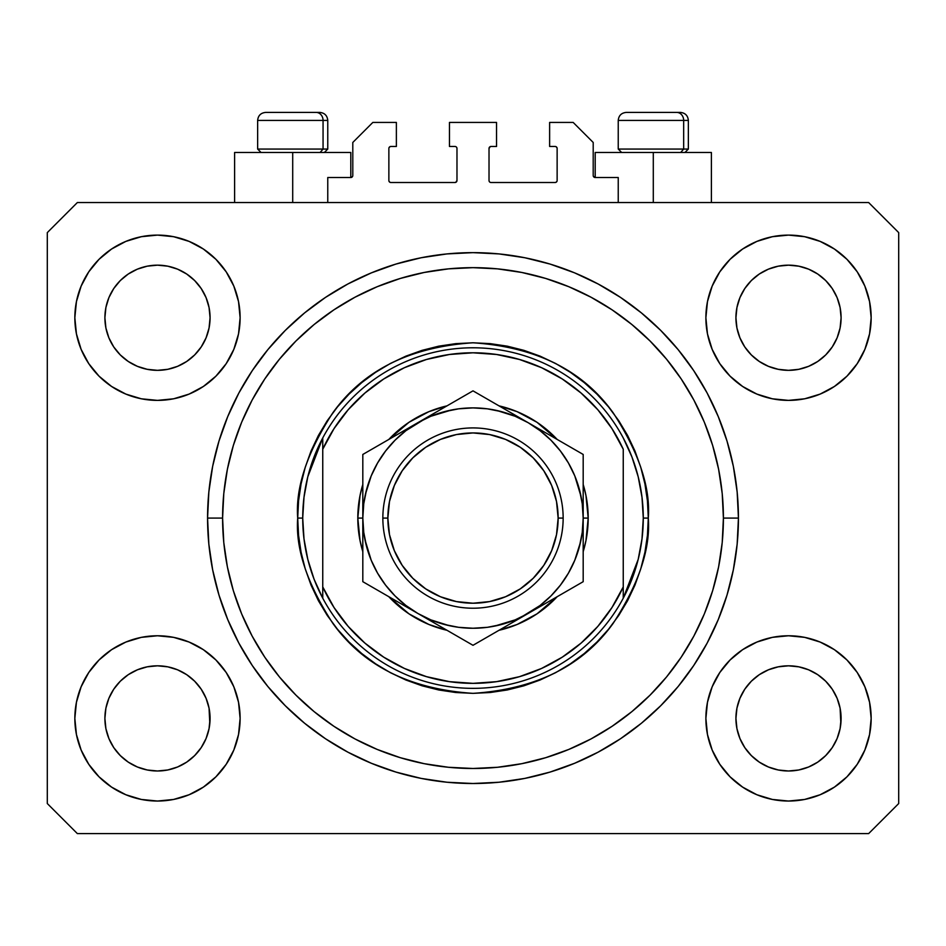 <?xml version="1.0" encoding="UTF-8"?>
<svg xmlns="http://www.w3.org/2000/svg" width="946" height="946" viewBox="0 0 946 946"><rect width="100%" height="100%" fill="white"/><g stroke="black" fill="none" stroke-linecap="round" stroke-linejoin="round"><path stroke-width="1.42" d="M327.765 202.55L327.765 177.517L350.8 177.517L327.765 177.517L327.765 202.55M352.799 175.507L352.799 142.456L352.799 175.507A1.998 1.998 0 0 1 350.8 177.517L351.569 177.363L350.8 177.517L350.8 152.472L292.704 152.472L292.704 202.55L292.704 152.472L234.608 152.472L234.608 202.55M352.799 142.456L372.83 122.424L396.374 122.424L396.374 146.464L390.864 146.464L396.374 146.464L396.374 122.424L372.83 122.424L352.799 142.456M388.865 148.463L388.865 180.52L388.865 148.463A1.998 1.998 0 0 1 390.864 146.464L390.095 146.618L390.864 146.464M390.864 182.519L454.967 182.519L390.864 182.519A1.998 1.998 0 0 1 388.865 180.52L389.019 181.289L388.865 180.52M456.386 181.939L455.736 182.365L456.977 180.52L456.977 148.463L456.977 180.52A1.998 1.998 0 0 1 454.967 182.519L455.736 182.365L454.967 182.519M454.967 146.464L449.456 146.464L454.967 146.464A1.998 1.998 0 0 1 456.977 148.463L456.823 147.694L456.977 148.463M449.456 146.464L449.456 122.424L449.456 146.464M496.544 122.424L449.456 122.424L496.544 122.424L496.544 146.464L491.033 146.464L496.544 146.464L496.544 122.424M489.614 147.056L490.265 146.618L489.023 148.463L489.023 180.52L489.023 148.463A1.998 1.998 0 0 1 491.033 146.464L490.265 146.618L491.033 146.464M491.033 182.519L555.136 182.519L491.033 182.519A1.998 1.998 0 0 1 489.023 180.52L489.177 181.289L489.023 180.52M557.135 180.52L557.135 148.463L557.135 180.52A1.998 1.998 0 0 1 555.136 182.519L555.905 182.365L555.136 182.519M555.136 146.464L549.626 146.464L555.136 146.464A1.998 1.998 0 0 1 557.135 148.463L556.981 147.694L557.135 148.463M549.626 146.464L549.626 122.424L573.17 122.424L593.201 142.456L593.201 175.507L593.201 142.456L573.17 122.424L549.626 122.424L549.626 146.464M595.2 152.472L653.296 152.472L653.296 202.55L653.296 152.472L711.392 152.472L595.2 152.472L595.2 177.517L618.235 177.517L595.2 177.517A1.998 1.998 0 0 1 593.201 175.507L593.355 176.275L593.201 175.507M618.235 177.517L618.235 202.55L618.235 177.517M555.905 146.618L556.981 147.694L555.905 146.618M556.981 181.289L555.905 182.365L556.981 181.289M489.614 181.939L489.177 181.289M456.386 147.056L456.823 147.694M390.095 182.365L389.019 181.289L390.095 182.365M389.019 147.694L390.095 146.618L389.019 147.694M595.2 177.517L593.355 176.275M352.645 176.275L351.569 177.363M739.938 297.6A52.586 52.586 0 0 0 739.938 297.612L736.946 307.485L739.938 297.623L744.809 288.506A52.586 52.586 0 0 0 744.786 288.542L739.938 297.623L744.798 288.53L751.337 280.56L744.798 288.53L751.337 280.56L759.307 274.021L751.337 280.56L759.307 274.021L768.4 269.161L759.307 274.021L768.4 269.161L778.262 266.169A52.586 52.586 0 0 0 778.274 266.169L768.4 269.161L778.262 266.169L788.515 265.164L798.814 266.181A52.586 52.586 0 0 0 798.791 266.169L788.515 265.164L798.779 266.169L808.641 269.161L798.779 266.169A52.586 52.586 0 0 0 798.743 266.157M108.908 297.6A52.586 52.586 0 0 0 108.896 297.612L105.905 307.485L108.896 297.623L113.768 288.506A52.586 52.586 0 0 0 113.745 288.542L108.896 297.623L113.757 288.53L120.296 280.56L113.757 288.53L120.296 280.56L128.266 274.021L120.296 280.56L128.266 274.021L137.359 269.161L128.266 274.021L137.359 269.161L147.221 266.169A52.586 52.586 0 0 0 147.198 266.169L147.257 266.157A52.586 52.586 0 0 0 147.233 266.169L137.359 269.161L147.221 266.169L157.485 265.164L167.773 266.181A52.586 52.586 0 0 0 167.749 266.169L157.485 265.164L167.738 266.169L177.6 269.161L167.738 266.169A52.586 52.586 0 0 0 167.702 266.157M137.359 366.327L147.221 369.318L137.359 366.327A52.586 52.586 0 0 0 147.209 369.318L137.359 366.327L128.266 361.467L137.359 366.327L128.266 361.467L120.296 354.927L113.757 346.957L108.896 337.864L105.905 328.002A52.586 52.586 0 0 0 105.905 328.026L108.896 337.864A52.586 52.586 0 0 0 108.896 337.864L105.905 328.002L104.9 317.75A52.586 52.586 0 0 1 157.485 265.164A52.586 52.586 0 0 1 210.071 317.75L210.071 317.832M128.266 361.467L120.296 354.927L113.757 346.957A52.586 52.586 0 0 0 120.284 354.916M167.738 369.318L177.6 366.327L167.738 369.318A52.586 52.586 0 0 0 177.6 366.327L167.738 369.318L157.485 370.335A52.586 52.586 0 0 0 167.726 369.318L157.485 370.335L147.221 369.318A52.586 52.586 0 0 0 157.462 370.335M194.687 354.916A52.586 52.586 0 0 0 201.202 346.957L206.062 337.864A52.586 52.586 0 0 0 206.074 337.852L209.054 328.002A52.586 52.586 0 0 0 209.054 328.014L206.062 337.864L201.202 346.957L194.663 354.927L201.202 346.957L194.663 354.927L186.693 361.467L194.663 354.927L186.693 361.467L177.552 366.35M167.738 266.169L177.6 269.161L186.693 274.021L177.6 269.161L186.693 274.021L194.663 280.56L201.202 288.53L206.062 297.623L209.054 307.485L206.062 297.623L209.054 307.485L210.071 317.75L209.054 328.002L209.811 322.917M157.485 370.335L147.174 369.307M768.4 366.327L778.262 369.318L768.4 366.327A52.586 52.586 0 0 0 778.251 369.318L768.4 366.327L759.307 361.467L768.4 366.327L759.307 361.467L751.337 354.927L744.798 346.957L739.938 337.864L736.946 328.002A52.586 52.586 0 0 0 736.946 328.026L739.938 337.864A52.586 52.586 0 0 0 739.926 337.864L736.946 328.002L735.929 317.75A52.586 52.586 0 0 1 788.515 265.164A52.586 52.586 0 0 1 841.1 317.75L841.1 317.832M759.307 361.467L751.337 354.927L744.798 346.957A52.586 52.586 0 0 0 751.313 354.916M788.538 370.335A52.586 52.586 0 0 0 798.767 369.318L788.515 370.335L778.262 369.318A52.586 52.586 0 0 0 788.503 370.335L778.215 369.307M825.716 354.916A52.586 52.586 0 0 0 832.244 346.957L825.704 354.927L817.734 361.467L825.704 354.927L817.734 361.467L808.641 366.327L817.734 361.467L808.641 366.327L798.779 369.318A52.586 52.586 0 0 0 808.629 366.327L808.594 366.35M798.779 266.169L808.641 269.161L817.734 274.021L808.641 269.161L817.734 274.021L825.704 280.56L832.244 288.53L837.104 297.623L840.095 307.485L837.104 297.623L840.095 307.485L841.1 317.75L840.095 328.002L837.104 337.864A52.586 52.586 0 0 0 837.104 337.852L840.095 328.002A52.586 52.586 0 0 0 840.095 328.014L837.104 337.864L832.244 346.969L837.104 337.864L832.244 346.957L825.704 354.927L832.244 346.957M736.189 723.548A52.586 52.586 0 0 0 736.189 723.56L735.929 718.404L736.946 728.68L739.938 738.53L736.946 728.668L735.929 718.404A52.586 52.586 0 0 1 788.515 665.818A52.586 52.586 0 0 1 841.1 718.404L841.1 718.487M798.743 769.985A52.586 52.586 0 0 0 798.767 769.985L788.515 770.99L778.262 769.985L768.4 766.981L778.262 769.985A52.586 52.586 0 0 0 778.286 769.985L778.227 769.973A52.586 52.586 0 0 0 778.251 769.973L768.4 766.981L759.307 762.133L768.4 766.981L759.307 762.133L751.337 755.582L744.798 747.624A52.586 52.586 0 0 0 744.809 747.636L739.938 738.53L736.946 728.668M778.215 666.835L788.515 665.818A52.586 52.586 0 0 0 778.274 666.824L768.4 669.815L778.262 666.824L788.515 665.818L798.779 666.824L808.641 669.815L798.779 666.824L808.641 669.815L817.734 674.675L808.641 669.815L817.734 674.675L825.704 681.215L832.244 689.185L837.104 698.278L840.095 708.14A52.586 52.586 0 0 0 840.095 708.116L837.104 698.278L840.095 708.14L840.852 723.584A52.586 52.586 0 0 0 840.852 723.548L841.1 718.404L840.095 728.668L837.104 738.53L840.095 728.668L837.104 738.53L832.244 747.624L837.104 738.53L832.244 747.624L825.704 755.582L832.244 747.624L825.704 755.582L817.734 762.133L808.641 766.981L798.779 769.985A52.586 52.586 0 0 0 798.802 769.973L808.641 766.981L817.734 762.133L825.681 755.606M759.307 762.133L751.325 755.582M105.148 723.548A52.586 52.586 0 0 0 105.148 723.56L104.9 718.404L105.905 728.68L108.896 738.519A52.586 52.586 0 0 0 108.908 738.542L105.905 728.668L104.9 718.404A52.586 52.586 0 0 1 157.485 665.818A52.586 52.586 0 0 1 210.071 718.404L210.071 718.487M157.462 665.818A52.586 52.586 0 0 0 147.233 666.824L137.359 669.815L147.221 666.824L157.485 665.818L167.738 666.824L177.6 669.815L167.738 666.824L177.6 669.815L186.693 674.675L177.6 669.815L186.693 674.675L194.663 681.215L201.202 689.185L206.062 698.278L209.054 708.14A52.586 52.586 0 0 0 209.054 708.116L206.062 698.278L209.054 708.14L209.811 723.584A52.586 52.586 0 0 0 209.811 723.548L210.071 718.404L209.054 728.668L206.062 738.53L209.054 728.668L206.062 738.53L201.202 747.624L206.062 738.53L201.202 747.624L194.663 755.582L201.202 747.624L194.663 755.582L186.693 762.133L194.663 755.582L186.693 762.133L177.6 766.981L186.693 762.133L177.6 766.981L167.738 769.985A52.586 52.586 0 0 0 167.726 769.985L157.485 770.99L147.221 769.985L137.359 766.981L147.221 769.985A52.586 52.586 0 0 0 147.209 769.973L137.359 766.981L128.266 762.133L137.359 766.981L128.266 762.133L120.296 755.582L113.757 747.624A52.586 52.586 0 0 0 113.768 747.636L108.896 738.53L105.905 728.668M167.773 769.973A52.586 52.586 0 0 1 167.749 769.973L157.485 770.99L147.221 769.985A52.586 52.586 0 0 0 147.257 769.985M128.266 762.133L120.284 755.582M81.131 750.024L76.437 734.522L74.84 718.404A82.633 82.633 0 0 1 157.485 635.771A82.633 82.633 0 0 1 240.118 718.404A82.633 82.633 0 0 1 157.485 801.037A82.633 82.633 0 0 1 74.84 718.404L76.437 702.287L81.131 686.784L88.77 672.488L99.046 659.977L111.569 649.689L125.853 642.062L141.356 637.356L157.485 635.771L173.603 637.356L189.105 642.062L203.39 649.689L215.913 659.977L226.189 672.488L233.828 686.784L238.534 702.287L240.118 718.404L238.534 734.522L233.828 750.024L226.189 764.309L215.913 776.832L203.39 787.107L189.105 794.746L173.603 799.453L157.485 801.037L141.356 799.453L125.853 794.746L111.569 787.107L99.046 776.832L88.77 764.309L81.131 750.024L76.437 734.522L74.84 718.404L76.437 702.287L81.131 686.784M864.869 686.784L869.563 702.287L871.16 718.404A82.633 82.633 0 0 1 788.515 801.037A82.633 82.633 0 0 1 705.882 718.404L707.466 702.287L712.172 686.784L719.811 672.488L730.087 659.977L742.61 649.689L756.895 642.062L772.397 637.356L788.515 635.771L804.644 637.356L820.147 642.062L834.431 649.689L846.954 659.977L857.23 672.488L864.869 686.784L869.563 702.287L871.16 718.404L869.563 734.522L864.869 750.024L857.23 764.309L846.954 776.832L834.431 787.107L820.147 794.746L804.644 799.453L788.515 801.037L772.397 799.453L756.895 794.746L742.61 787.107L730.087 776.832L719.811 764.309L712.172 750.024L707.466 734.522L705.882 718.404A82.633 82.633 0 0 1 788.515 635.771A82.633 82.633 0 0 1 871.16 718.404L869.563 734.522L864.869 750.024M864.869 286.118L869.563 301.62L871.16 317.75A82.633 82.633 0 0 1 788.515 400.383A82.633 82.633 0 0 1 705.882 317.75L707.466 301.62L712.172 286.118L719.811 271.833L730.087 259.31L742.61 249.035L756.895 241.396L772.397 236.701L788.515 235.105L804.644 236.701L820.147 241.396L834.431 249.035L846.954 259.31L857.23 271.833L864.869 286.118L869.563 301.62L871.16 317.75L869.563 333.867L864.869 349.37L857.23 363.654L846.954 376.177L834.431 386.453L820.147 394.092L804.644 398.798L788.515 400.383L772.397 398.798L756.895 394.092L742.61 386.453L730.087 376.177L719.811 363.654L712.172 349.37L707.466 333.867L705.882 317.75A82.633 82.633 0 0 1 788.515 235.105A82.633 82.633 0 0 1 871.16 317.75L869.563 333.867L864.869 349.37M81.131 349.37L76.437 333.867L74.84 317.75A82.633 82.633 0 0 1 157.485 235.105A82.633 82.633 0 0 1 240.118 317.75A82.633 82.633 0 0 1 157.485 400.383A82.633 82.633 0 0 1 74.84 317.75L76.437 301.62L81.131 286.118L88.77 271.833L99.046 259.31L111.569 249.035L125.853 241.396L141.356 236.701L157.485 235.105L173.603 236.701L189.105 241.396L203.39 249.035L215.913 259.31L226.189 271.833L233.828 286.118L238.534 301.62L240.118 317.75L238.534 333.867L233.828 349.37L226.189 363.654L215.913 376.177L203.39 386.453L189.105 394.092L173.603 398.798L157.485 400.383L141.356 398.798L125.853 394.092L111.569 386.453L99.046 376.177L88.77 363.654L81.131 349.37L76.437 333.867L74.84 317.75L76.437 301.62L81.131 286.118M738.436 518.077A265.436 265.436 0 0 1 473 783.513A265.436 265.436 0 0 1 207.564 518.077L208.841 492.062L212.661 466.295L218.999 441.025L227.773 416.5L238.9 392.945L252.298 370.607L267.813 349.689L285.314 330.379L304.612 312.89L325.53 297.375L347.88 283.977L371.423 272.838L395.948 264.064L421.218 257.738L446.985 253.918L473 252.641L499.015 253.918L524.782 257.738L550.052 264.064L574.577 272.838L598.12 283.977L620.47 297.375L641.388 312.89L660.686 330.379L678.187 349.689L693.702 370.607L707.1 392.945L718.227 416.5L727.001 441.025L733.339 466.295L737.159 492.062L738.436 518.077L737.159 544.092L733.339 569.859L727.001 595.129L718.227 619.654L707.1 643.197L693.702 665.546L678.187 686.465L660.686 705.763L641.388 723.264L620.47 738.779L598.12 752.165L574.577 763.304L550.052 772.078L524.782 778.416L499.015 782.236L473 783.513L446.985 782.236L421.218 778.416L395.948 772.078L371.423 763.304L347.88 752.165L325.53 738.779L304.612 723.264L285.314 705.763L267.813 686.465L252.298 665.546L238.9 643.197L227.773 619.654L218.999 595.129L212.661 569.859L208.841 544.092L207.564 518.077A265.436 265.436 0 0 1 473 252.641A265.436 265.436 0 0 1 738.436 518.077L723.406 518.077L738.436 518.077M177.6 366.327L186.693 361.467L177.6 366.327M210.071 317.75L209.811 312.594L210.071 317.75A52.586 52.586 0 0 1 157.485 370.335A52.586 52.586 0 0 1 104.9 317.75L105.905 307.485L108.896 297.635M841.1 317.75L840.852 312.594L841.1 317.75A52.586 52.586 0 0 1 788.515 370.335A52.586 52.586 0 0 1 735.929 317.75L736.946 307.485L739.926 297.635M841.1 718.404L840.852 713.249L841.1 718.404A52.586 52.586 0 0 1 788.515 770.99A52.586 52.586 0 0 1 735.929 718.404L736.946 708.14L739.938 698.278L736.946 708.14A52.586 52.586 0 0 0 736.946 708.128L739.938 698.278L744.798 689.185L739.938 698.278A52.586 52.586 0 0 0 739.938 698.266A52.586 52.586 0 0 0 739.926 698.302M210.071 718.404L209.811 713.249L210.071 718.404A52.586 52.586 0 0 1 157.485 770.99A52.586 52.586 0 0 1 104.9 718.404L105.905 708.14L108.896 698.278L105.905 708.14A52.586 52.586 0 0 0 105.905 708.128L108.896 698.278L113.757 689.185L108.896 698.278A52.586 52.586 0 0 0 108.885 698.302M120.284 681.238A52.586 52.586 0 0 0 113.757 689.185L120.296 681.215L113.757 689.185L120.296 681.215L128.266 674.675L120.296 681.215L128.266 674.675L137.407 669.803M751.313 681.238A52.586 52.586 0 0 0 744.798 689.185L751.337 681.215L744.798 689.185L751.337 681.215L759.307 674.675L751.337 681.215L759.307 674.675L768.448 669.803M868.653 833.592L77.347 833.592L47.3 803.544L47.3 232.61L77.347 202.55L868.653 202.55L898.7 232.61L898.7 803.544L868.653 833.592L898.7 803.544L898.7 232.61L868.653 202.55L77.347 202.55L47.3 232.61L47.3 803.544L77.347 833.592L868.653 833.592M737.159 492.062L733.339 466.295M718.227 416.5L716.536 412.491M598.12 283.977L594.277 281.967M574.577 272.838L550.052 264.064M395.948 264.064L371.08 272.98M238.9 392.945L235.956 398.633M208.841 544.092L212.661 569.859M227.773 619.654L229.464 623.651M347.88 752.165L351.723 754.187M371.423 763.304L395.948 772.078M550.052 772.078L574.92 763.162M707.1 643.197L710.044 637.521M350.8 152.472L234.608 152.472M206.074 698.29L206.074 698.29A52.586 52.586 0 0 0 206.051 698.254L201.202 689.185A52.586 52.586 0 0 0 194.687 681.238M177.6 669.815A52.586 52.586 0 0 0 157.497 665.818L167.773 666.835M147.174 666.835L147.221 666.824A52.586 52.586 0 0 0 137.371 669.815L147.221 666.824L157.485 665.818M194.663 681.215L201.202 689.185L194.663 681.215L186.693 674.675M113.757 689.185L108.896 698.278M837.104 698.29L837.104 698.29A52.586 52.586 0 0 0 837.092 698.254L832.244 689.185A52.586 52.586 0 0 0 825.716 681.238M808.629 669.815A52.586 52.586 0 0 0 788.538 665.818M778.251 666.835A52.586 52.586 0 0 0 768.4 669.815L778.262 666.824M825.704 681.215L832.244 689.185L825.704 681.215L817.734 674.675M788.515 665.818L798.814 666.835M744.798 689.185L739.938 698.278M840.852 312.606A52.586 52.586 0 0 0 840.852 312.594L840.095 307.485M817.722 274.009A52.586 52.586 0 0 1 817.746 274.033L825.704 280.56L832.244 288.53A52.586 52.586 0 0 0 832.232 288.506L837.104 297.623M209.811 312.606A52.586 52.586 0 0 0 209.811 312.594L209.054 307.485M186.681 274.009A52.586 52.586 0 0 1 186.705 274.033L194.663 280.56L201.202 288.53A52.586 52.586 0 0 0 201.191 288.506L206.062 297.623M105.905 328.002L105.148 322.893M120.296 354.927L113.757 346.957L108.896 337.864M209.054 328.002L206.062 337.864L201.202 346.957M209.054 708.14L209.811 713.249M105.148 713.249L105.905 708.14M147.221 266.169L157.485 265.164M105.148 312.594L105.905 307.485M736.946 328.002L736.189 322.893M751.337 354.927L744.798 346.957L739.938 337.864M798.779 369.318L788.515 370.335M840.852 322.893L840.095 328.002M840.095 708.14L840.852 713.249M736.189 713.249L736.946 708.14M778.262 266.169L788.515 265.164M736.189 312.594L736.946 307.485M751.337 755.582L744.798 747.624L739.938 738.53M825.704 755.582L817.734 762.133L808.641 766.981L798.779 769.985L788.515 770.99L778.262 769.985M840.852 723.56L840.095 728.668M120.296 755.582L113.757 747.624L108.896 738.53M209.811 723.56L209.054 728.668M683.662 149.066L680.706 152.472L683.662 149.066L688.357 149.066L683.662 149.066L683.662 120.426L683.662 149.066L618.235 149.066L683.662 149.066M680.115 112.408L676.721 112.408A8.017 6.941 90 0 1 683.662 120.426L618.235 120.426C618.719 115.566 621.392 112.893 626.252 112.408C621.392 112.893 618.719 115.566 618.235 120.426L618.235 149.066L621.64 152.472M684.951 152.472L688.357 149.066L688.357 120.426C687.872 115.566 685.2 112.893 680.34 112.408C685.2 112.893 687.872 115.566 688.357 120.426L683.662 120.426A8.017 6.941 -90 0 0 676.721 112.408L626.311 112.408M676.721 112.408L626.512 112.408M618.578 120.426L683.662 120.426M323.059 149.066L320.115 152.472L323.059 149.066L327.765 149.066L323.059 149.066L323.059 120.426L323.059 149.066L257.643 149.066L323.059 149.066M319.512 112.408L316.13 112.408A8.017 6.941 90 0 1 323.059 120.426L257.643 120.426C258.128 115.566 260.8 112.893 265.66 112.408C260.8 112.893 258.128 115.566 257.643 120.426L257.643 149.066L261.049 152.472M324.36 152.472L327.765 149.066L327.765 120.426C327.281 115.566 324.608 112.893 319.748 112.408C324.608 112.893 327.281 115.566 327.765 120.426L323.059 120.426A8.017 6.941 -90 0 0 316.13 112.408L265.72 112.408M316.13 112.408L265.921 112.408M257.986 120.426L323.059 120.426M357.813 518.077L362.815 518.077L357.813 518.077L360.024 495.598L362.815 484.47A115.187 115.187 0 0 0 362.815 551.672L360.024 540.544L357.813 518.077M588.187 518.077A115.187 115.187 0 0 1 583.185 551.672L585.976 540.544L588.187 518.077L583.185 518.077L588.187 518.077L585.976 495.598L583.185 484.47A115.187 115.187 0 0 1 588.187 518.077M557.182 596.701A115.187 115.187 0 0 1 498.991 630.296L517.084 624.49L536.997 613.848L557.182 596.69M447.009 630.296A115.187 115.187 0 0 1 388.818 596.701L409.003 613.848L428.916 624.49L447.009 630.296M297.706 518.077L302.72 518.077A170.28 170.28 0 0 1 623.248 437.939A170.28 170.28 0 0 1 643.28 518.077L648.294 518.077C650.623 548.538 638.94 583.599 613.233 623.248C582.795 665.783 536.051 689.161 473 693.359C409.949 689.161 363.205 665.783 332.767 623.248C307.06 583.599 295.377 548.538 297.706 518.077L298.558 535.259L301.076 552.275L305.262 568.96L311.057 585.148L318.412 600.71L327.257 615.456L337.497 629.279L349.05 642.027L361.798 653.58L375.609 663.82L390.367 672.665L405.917 680.02L422.117 685.815L438.802 689.989L455.818 692.519L473 693.359L490.182 692.519L507.198 689.989L523.883 685.815L540.083 680.02L555.633 672.665L570.391 663.82L584.202 653.58L596.95 642.027L608.503 629.279L618.743 615.456L627.588 600.71L634.943 585.148L640.738 568.96L644.924 552.275L647.442 535.259L648.294 518.077L647.442 500.895L644.924 483.879L640.738 467.194L634.943 450.994L627.588 435.444L618.743 420.686L608.503 406.875L596.95 394.127L584.202 382.574L570.391 372.322L555.633 363.489L540.083 356.134L523.883 350.339L507.198 346.153L490.182 343.635L473 342.783L455.818 343.635L438.802 346.153L422.117 350.339L405.917 356.134L390.367 363.489L375.609 372.322L361.798 382.574L349.05 394.127L337.497 406.875L327.257 420.686L318.412 435.444L311.057 450.994L305.262 467.194L301.076 483.879L298.558 500.895L297.706 518.077C295.377 487.604 307.06 452.555 332.767 412.905C363.205 370.359 409.949 346.993 473 342.783C536.051 346.993 582.795 370.359 613.233 412.905C638.94 452.555 650.623 487.604 648.294 518.077L643.28 518.077A170.28 170.28 0 0 1 623.248 598.203L638.195 559.37L642.003 538.877L643.28 518.077L642.003 497.265L638.195 476.772L631.916 456.906L623.248 437.939A170.28 170.28 0 0 0 322.752 437.939L322.752 586.922L334.068 607.58L348.199 626.429L364.872 643.067L383.733 657.163L404.415 668.444L426.492 676.662L449.504 681.664L473 683.343L496.496 681.664L519.508 676.662L541.585 668.444L562.267 657.163L581.128 643.067L597.801 626.429L611.932 607.58L623.248 586.922L623.248 449.22L611.932 428.562L597.801 409.724L581.128 393.087L562.267 378.979L541.585 367.698L519.508 359.48L496.496 354.478L473 352.799L449.504 354.478L426.492 359.48L404.415 367.698L383.733 378.979L364.872 393.087L348.199 409.724L334.068 428.562L322.752 449.22A165.266 165.266 0 0 1 623.248 449.22L623.248 586.922A165.266 165.266 0 0 1 322.752 586.922L322.752 598.203A170.28 170.28 0 0 1 302.72 518.077L297.706 518.077M207.564 518.077L222.594 518.077A250.406 250.406 0 0 1 473 267.659A250.406 250.406 0 0 1 723.406 518.077L722.212 542.614L718.605 566.926L712.634 590.765L704.356 613.907L693.844 636.114L681.215 657.198L666.575 676.934L650.068 695.144L631.857 711.64L612.121 726.28L591.049 738.921L568.83 749.421L545.688 757.699L521.849 763.67L497.549 767.277L473 768.483L448.451 767.277L424.151 763.67L400.312 757.699L377.17 749.421L354.951 738.921L333.879 726.28L314.143 711.64L295.932 695.144L279.425 676.934L264.785 657.198L252.156 636.114L241.644 613.907L233.366 590.765L227.395 566.926L223.788 542.614L222.594 518.077L223.788 493.528L227.395 469.216L233.366 445.389L241.644 422.247L252.156 400.028L264.785 378.956L279.425 359.22L295.932 341.009L314.143 324.502L333.879 309.862L354.951 297.233L377.17 286.721L400.312 278.443L424.151 272.472L448.451 268.865L473 267.659L497.549 268.865L521.849 272.472L545.688 278.443L568.83 286.721L591.049 297.233L612.121 309.862L631.857 324.502L650.068 341.009L666.575 359.22L681.215 378.956L693.844 400.028L704.356 422.247L712.634 445.389L718.605 469.216L722.212 493.528L723.406 518.077A250.406 250.406 0 0 1 473 768.483A250.406 250.406 0 0 1 222.594 518.077L207.564 518.077M623.248 598.203A170.28 170.28 0 0 1 322.752 598.203A170.28 170.28 0 0 0 623.248 598.203L623.248 586.922L623.248 598.203L631.916 579.248L638.195 559.37M388.818 439.452L409.003 422.294L428.916 411.652L447.009 405.858A115.187 115.187 0 0 0 388.818 439.452M498.991 405.858L517.084 411.652L536.997 422.294L557.182 439.452A115.187 115.187 0 0 0 498.991 405.858M737.159 544.092L733.339 569.859M208.841 492.062L212.661 466.295M581.069 496.579L574.79 475.909L568.416 462.984L560.41 451.006L550.915 440.162L540.071 430.667L528.093 422.649L473 390.852L459.874 398.42L473 390.852L542.342 430.879M528.164 422.696L515.168 416.275L496.851 410.505M451.502 410.008L430.832 416.275L417.907 422.649L362.815 454.458L362.815 473.65M377.584 462.972L371.21 475.909L365.428 494.226M364.931 539.575L371.21 560.233L377.584 573.17L385.59 585.148L395.085 595.98L405.929 605.487L417.907 613.493L473 645.302L583.185 581.684L583.185 562.752M417.86 613.469L430.832 619.867L449.149 625.637M494.498 626.134L515.168 619.867L528.093 613.493L513.832 621.723L540.071 605.487L550.915 595.98L560.41 585.148L568.416 573.17L574.79 560.233L580.572 541.928M322.752 437.939L307.805 476.772L303.997 497.265L302.72 518.077L303.997 538.877L307.805 559.37L314.084 579.248L322.752 598.203L322.752 437.939L314.084 456.906L307.805 476.772M382.846 518.077L387.86 518.077A85.14 85.14 0 0 1 473 432.937A85.14 85.14 0 0 1 558.14 518.077L563.154 518.077A90.154 90.154 0 0 0 473 427.923A90.154 90.154 0 0 0 382.846 518.077A90.154 90.154 0 0 1 473 427.923A90.154 90.154 0 0 1 563.154 518.077A90.154 90.154 0 0 1 473 608.219A90.154 90.154 0 0 1 382.846 518.077A90.154 90.154 0 0 0 473 608.219A90.154 90.154 0 0 0 563.154 518.077L558.14 518.077L556.508 501.463L551.66 485.487L543.796 470.777L533.201 457.876L520.3 447.281L505.578 439.417L489.614 434.569L473 432.937L456.386 434.569L440.422 439.417L425.7 447.281L412.799 457.876L402.204 470.777L394.34 485.487L389.492 501.463L387.86 518.077L389.492 534.679L394.34 550.655L402.204 565.377L412.799 578.278L425.7 588.861L440.422 596.737L456.386 601.573L473 603.217L489.614 601.573L505.578 596.737L520.3 588.861L533.201 578.278L543.796 565.377L551.66 550.655L556.508 534.679L558.14 518.077A85.14 85.14 0 0 1 473 603.217A85.14 85.14 0 0 1 387.86 518.077L382.846 518.077M583.185 564.254L583.185 550.856M528.034 613.528L583.185 581.684L583.185 566.583M486.197 637.687L528.093 613.493A110.185 110.185 0 0 1 417.907 613.493L403.445 605.144M481.183 640.572L513.619 621.853M389.48 597.08L403.658 605.263M376.023 589.311L417.907 613.493A110.185 110.185 0 0 1 362.815 518.077L362.815 534.608M370.998 586.414L403.434 605.133M362.815 566.583L362.815 581.684L389.445 597.056M362.815 564.254L362.815 552.606M362.815 485.286L362.815 471.888M362.815 469.571L362.815 501.605M459.839 398.443L432.18 414.419M417.99 422.614L432.168 414.419L405.929 430.667L395.085 440.162L385.59 451.006L377.584 462.984M583.185 469.571L583.185 454.458L528.093 422.649A110.185 110.185 0 0 1 583.185 518.077L583.185 501.546M583.185 485.263L583.185 483.524M569.989 446.843L575.002 449.74M579.413 546.646L582.239 532.456L583.185 518.077L583.185 485.333L583.185 534.608M550.655 600.462L542.566 605.133L550.655 600.462M568.298 590.28L556.555 597.056L568.298 590.28M575.002 586.414L570.06 589.263L575.002 586.414M440.481 626.524L432.393 621.853L440.481 626.524M458.148 636.729L446.429 629.953L458.148 636.729M432.168 621.723L473 645.302L486.126 637.722M389.445 439.086L377.667 445.885L389.445 439.086M395.345 435.68L403.434 431.009L395.345 435.68M370.998 449.74L375.94 446.89L370.998 449.74M499.63 406.224L487.864 399.437L499.63 406.224M583.185 471.888L583.185 485.286M501.569 411.664L487.344 408.826L472.941 407.892M473.059 407.892L458.621 408.838L444.478 411.652L430.832 416.275M366.587 489.508L363.761 503.733M363.761 532.409L366.575 546.587L371.21 560.233M444.431 624.49L458.621 627.316L473.059 628.25M472.941 628.25L487.379 627.316L501.522 624.502L515.168 619.867M582.239 503.733L579.425 489.555L574.79 475.909M583.185 463.185L583.185 469.488M362.815 501.427L362.815 493.847M363.761 503.698L362.815 518.077L362.815 550.809L362.815 518.077L363.761 532.456M362.815 573.69L362.815 566.642M583.185 534.726L583.185 542.295M574.79 560.233L579.425 546.587M583.185 566.524L583.185 518.077L582.239 503.698M515.168 416.275L501.522 411.652M371.21 475.909L366.575 489.555M430.832 619.867L444.478 624.502M583.185 550.785L583.185 518.077A110.185 110.185 0 0 1 528.093 613.493L542.342 605.263M583.185 518.077L583.185 454.458L570.06 446.89M362.815 485.357L362.815 518.077A110.185 110.185 0 0 1 417.907 422.649L473 390.852L417.907 422.649A110.185 110.185 0 0 1 528.093 422.649L513.832 414.419M403.658 430.879L362.815 454.458M362.815 518.077L362.815 581.684L375.94 589.263M362.815 550.809L362.815 581.684M583.185 485.333L583.185 454.458M543.796 470.777L533.201 457.876M425.7 447.281L412.799 457.876M402.204 565.377L412.799 578.278M520.3 588.861L533.201 578.278M711.392 152.472L711.392 202.55"/></g></svg>

